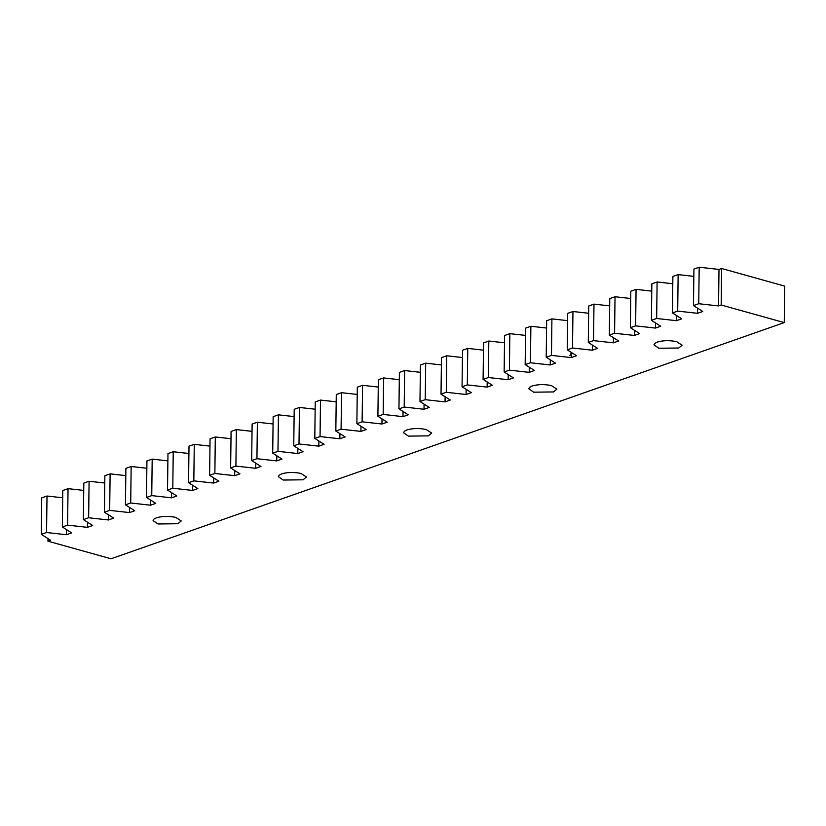 <?xml version="1.0" encoding="UTF-8"?>
<svg xmlns="http://www.w3.org/2000/svg" width="826" height="826" viewBox="0 0 826 826"><rect width="100%" height="100%" fill="white"/><g stroke="black" fill="none" stroke-linecap="round" stroke-linejoin="round"><path stroke-width="1.24" d="M654.842 343.379L657.393 342.047C663.185 340.364 669.576 340.219 676.587 341.634L682.152 345.196L678.745 348.004L658.89 348.252L653.986 344.855L654.842 343.379M529.621 387.301L532.171 385.979C537.953 384.296 544.355 384.152 551.355 385.566L556.92 389.129L553.513 391.937L533.658 392.185L528.764 388.788L529.621 387.301M571.437 352.506L569.857 355.665M404.399 431.234L406.939 429.912C412.732 428.229 419.123 428.085 426.133 429.489L431.699 433.061L428.291 435.87L408.436 436.118L403.542 432.721L404.399 431.234M279.167 475.167L281.718 473.845C287.5 472.162 293.901 472.018 300.912 473.422L306.477 476.994L303.07 479.803L283.204 480.04L278.31 476.654L279.167 475.167M153.946 519.1L156.496 517.778C162.278 516.085 168.68 515.951 175.68 517.355L181.245 520.927L177.838 523.736L157.983 523.973L153.089 520.587L153.946 519.1M721.181 305.011L784.256 322.594L111.045 558.779L47.97 541.185L50.593 540.266L41.3 534.36L46.555 532.512L66.379 534.732L71.635 532.884L62.342 526.978L67.598 525.13L87.411 527.349L92.667 525.501L83.374 519.595L88.64 517.757L108.454 519.967L113.709 518.119L104.417 512.223L109.672 510.375L129.486 512.585L134.752 510.747L125.449 504.841L130.714 502.993L150.528 505.202L155.784 503.364L146.491 497.459L151.747 495.61L171.56 497.83L176.826 495.982L167.523 490.076L172.789 488.228L192.603 490.448L197.858 488.6L188.565 482.694L193.821 480.856L213.645 483.065L218.9 481.217L209.608 475.311L214.863 473.474L234.677 475.683L239.932 473.835L230.64 467.939L235.906 466.091L255.719 468.301L260.975 466.463L251.682 460.557L256.938 458.709L276.751 460.918L282.017 459.08L272.714 453.175L277.98 451.326L297.794 453.546L303.049 451.698L293.757 445.792L299.012 443.944L318.826 446.164L324.091 444.316L314.789 438.41L320.054 436.572L339.868 438.782L345.123 436.933L335.831 431.027L341.086 429.19L360.9 431.399L366.166 429.561L356.873 423.655L362.129 421.807L381.942 424.017L387.198 422.179L377.905 416.273L383.171 414.425L402.985 416.645L408.24 414.797L398.948 408.891L404.203 407.042L424.017 409.262L429.283 407.414L419.98 401.508L425.245 399.67L445.059 401.88L450.315 400.032L441.022 394.126L446.277 392.288L466.091 394.498L471.357 392.649L462.054 386.754L467.32 384.906L487.134 387.115L492.389 385.277L483.096 379.371L488.352 377.523L508.166 379.733L513.431 377.895L504.139 371.989L509.394 370.141L529.208 372.361L534.463 370.513L525.171 364.607L530.426 362.759L550.25 364.978L555.506 363.13L546.213 357.224L551.469 355.386L571.282 357.596L576.548 355.748L567.245 349.842L572.511 348.004L592.325 350.214L597.58 348.365L588.288 342.47L593.543 340.622L613.357 342.831L618.622 340.993L609.32 335.088L614.585 333.239L634.399 335.459L639.654 333.611L630.362 327.705L635.617 325.857L655.431 328.077L660.697 326.229L651.404 320.323L656.66 318.475L676.473 320.695L681.729 318.846L672.436 312.94L677.692 311.103L697.516 313.312L702.771 311.464L693.479 305.568L698.734 303.72L718.548 305.93L721.181 305.011L721.625 268.512L784.7 286.106L784.256 322.594M693.479 305.568L693.923 269.07L699.178 267.221L718.992 269.441L721.625 268.512M672.436 312.94L672.88 276.452L678.146 274.604L693.83 276.359M651.404 320.323L651.848 283.834L657.104 281.986L672.798 283.741M630.362 327.705L630.806 291.206L636.072 289.368L651.755 291.124M609.32 335.088L609.774 298.589L615.029 296.751L630.723 298.496M588.288 342.47L588.731 305.971L593.987 304.123L609.681 305.878M567.245 349.842L567.689 313.353L572.955 311.505L588.639 313.26M546.213 357.224L546.657 320.736L551.913 318.888L567.607 320.643M525.171 364.607L525.615 328.118L530.881 326.27L546.564 328.025M504.139 371.989L504.583 335.49L509.838 333.652L525.532 335.397M483.096 379.371L483.54 342.873L488.806 341.035L504.49 342.78M462.054 386.754L462.508 350.255L467.764 348.407L483.458 350.162M441.022 394.126L441.466 357.637L446.721 355.789L462.415 357.544M419.98 401.508L420.424 365.02L425.689 363.172L441.373 364.927M398.948 408.891L399.392 372.392L404.647 370.554L420.341 372.309M377.905 416.273L378.349 379.774L383.615 377.936L399.299 379.681M356.873 423.655L357.317 387.157L362.573 385.308L378.267 387.064M335.831 431.027L336.275 394.539L341.541 392.691L357.224 394.446M314.789 438.41L315.243 401.921L320.498 400.073L336.192 401.828M293.757 445.792L294.201 409.304L299.456 407.455L315.15 409.211M272.714 453.175L273.158 416.676L278.424 414.838L294.108 416.583M251.682 460.557L252.126 424.058L257.382 422.22L273.076 423.965M230.64 467.939L231.084 431.44L236.35 429.592L252.033 431.348M209.608 475.311L210.052 438.823L215.307 436.975L231.001 438.73M188.565 482.694L189.009 446.205L194.275 444.357L209.959 446.112M167.523 490.076L167.977 453.588L173.233 451.739L188.927 453.495M146.491 497.459L146.935 460.96L152.191 459.122L167.885 460.867M125.449 504.841L125.893 468.342L131.158 466.494L146.842 468.249M104.417 512.223L104.861 475.724L110.116 473.876L125.81 475.631M83.374 519.595L83.818 483.107L89.084 481.259L104.768 483.014M62.342 526.978L62.786 490.489L68.042 488.641L83.736 490.396M41.3 534.36L41.744 497.861L47.01 496.023L62.693 497.779M718.992 269.441L718.548 305.93M699.178 267.221L698.734 303.72M697.578 308.17L697.516 313.312M678.146 274.604L677.692 311.103M676.535 315.553L676.473 320.695M657.104 281.986L656.66 318.475M655.503 322.925L655.431 328.077M636.072 289.368L635.617 325.857M634.461 330.307L634.399 335.459M615.029 296.751L614.585 333.239M613.419 337.689L613.357 342.831M593.987 304.123L593.543 340.622M592.387 345.072L592.325 350.214M572.955 311.505L572.511 348.004M571.344 352.454L571.282 357.596M551.913 318.888L551.469 355.386M550.312 359.826L550.25 364.978M530.881 326.27L530.426 362.759M529.27 367.209L529.208 372.361M509.838 333.652L509.394 370.141M508.238 374.591L508.166 379.733M488.806 341.035L488.352 377.523M487.195 381.973L487.134 387.115M467.764 348.407L467.32 384.906M466.153 389.356L466.091 394.498M446.721 355.789L446.277 392.288M445.121 396.738L445.059 401.88M425.689 363.172L425.245 399.67M424.079 404.11L424.017 409.262M404.647 370.554L404.203 407.042M403.047 411.493L402.985 416.645M383.615 377.936L383.171 414.425M382.004 418.875L381.942 424.017M362.573 385.308L362.129 421.807M360.972 426.257L360.9 431.399M341.541 392.691L341.086 429.19M339.93 433.64L339.868 438.782M320.498 400.073L320.054 436.572M318.888 441.012L318.826 446.164M299.456 407.455L299.012 443.944M297.856 448.394L297.794 453.546M278.424 414.838L277.98 451.326M276.813 455.776L276.751 460.918M257.382 422.22L256.938 458.709M255.781 463.159L255.719 468.301M236.35 429.592L235.906 466.091M234.739 470.541L234.677 475.683M215.307 436.975L214.863 473.474M213.707 477.924L213.645 483.065M194.275 444.357L193.821 480.856M192.664 485.296L192.603 490.448M173.233 451.739L172.789 488.228M171.622 492.678L171.56 497.83M152.191 459.122L151.747 495.61M150.59 500.06L150.528 505.202M131.158 466.494L130.714 502.993M129.548 507.443L129.486 512.585M110.116 473.876L109.672 510.375M108.516 514.825L108.454 519.967M89.084 481.259L88.64 517.757M87.473 522.208L87.411 527.349M68.042 488.641L67.598 525.13M66.441 529.58L66.379 534.732M47.01 496.023L46.555 532.512M48.001 538.614L47.97 541.185"/></g></svg>
